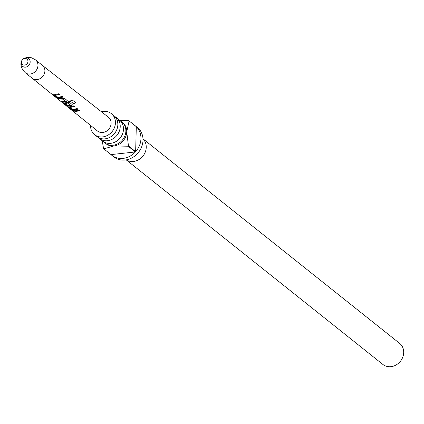 <?xml version="1.0" encoding="UTF-8"?>
<svg xmlns="http://www.w3.org/2000/svg" width="424" height="424" viewBox="0 0 424 424"><rect width="100%" height="100%" fill="white"/><g stroke="black" fill="none" stroke-linecap="round" stroke-linejoin="round"><path stroke-width="0.64" d="M70.479 109.111L71.025 109.593M42.4 65.365L108.443 117.257A8.793 7.68 128.6 0 1 110.547 126.22A8.793 7.68 128.6 0 1 102.783 132.495A8.793 7.68 128.6 0 1 97.483 131.011L71.523 110.023M76.617 111.411L73.543 111.104L72.774 110.484L75.848 110.791L78.816 109.885L79.59 110.505L76.617 111.411M77.862 108.957L73.644 109.858L71.285 108.952L68.492 107.028L73.813 105.852L74.587 106.472L70.495 107.42L72.902 109.461L77.179 108.56L77.947 109.185L74.974 110.092L73.591 110.113L71.179 109.201L68.375 106.8M72.138 104.341L71.258 105.555L68.646 105.83L66.308 104.929L63.494 102.995L65.842 102.73L72.403 100.085L75.636 102.698L74.115 104.15L71.068 101.691L66.69 103.419L65.577 103.456L67.988 105.497L69.287 105.507L70.363 105.316L68.248 103.477L70.018 102.788L72.223 104.569L71.296 105.804L68.598 106.085L66.202 105.173L63.377 102.767M67.225 100.536L66.292 101.771L64.967 102.03L61.893 101.712L61.12 101.087L65.28 101.214L62.853 99.142L58.554 99.009L57.797 98.389L60.839 98.702L64.528 98.363L67.257 100.621M62.847 96.858L58.65 97.769L56.286 96.858L53.488 94.928L58.804 93.752L59.577 94.372L55.496 95.331L57.908 97.372L62.169 96.46L62.938 97.08L59.964 97.997L58.597 98.023L56.18 97.101L53.376 94.706M67.135 100.308L66.292 101.771M66.255 101.527L61.893 101.712M24.815 58.459A3.498 3.053 128.6 0 1 27.958 61.427A3.498 3.053 128.6 0 1 24.64 65.089A3.498 3.053 128.6 0 1 21.491 62.127A3.498 3.053 128.6 0 1 24.815 58.459M101.447 111.761A13.462 11.75 128.6 0 1 103.334 111.406A13.462 11.75 128.6 0 1 111.39 113.637A13.462 11.75 128.6 0 1 114.544 127.354A13.462 11.75 128.6 0 1 102.666 136.915A13.462 11.75 128.6 0 1 94.61 134.689A13.462 11.75 128.6 0 1 90.566 125.414M94.61 134.689L97.011 136.602A13.462 11.75 -51.4 0 0 105.067 138.828A13.462 11.75 -51.4 0 0 116.945 129.267A13.462 11.75 -51.4 0 0 113.791 115.551L111.39 113.637M114.915 116.589A13.462 11.75 128.6 0 1 116.176 117.448A13.462 11.75 128.6 0 1 119.324 131.164A13.462 11.75 128.6 0 1 107.452 140.731A13.462 11.75 128.6 0 1 99.396 138.5A13.462 11.75 128.6 0 1 98.273 137.466M99.396 138.5L102.656 141.102A13.462 11.75 -51.4 0 0 110.717 143.328A13.462 11.75 -51.4 0 0 122.589 133.767A13.462 11.75 -51.4 0 0 119.441 120.05L116.176 117.448M120.559 121.089A13.462 11.75 128.6 0 1 121.821 121.948A13.462 11.75 128.6 0 1 124.974 135.664A13.462 11.75 128.6 0 1 113.097 145.231A13.462 11.75 128.6 0 1 105.041 143.005A13.462 11.75 128.6 0 1 103.922 141.966M121.821 121.948L122.684 122.637A13.462 11.75 128.6 0 1 126.734 131.816A13.462 11.75 128.6 0 1 113.961 145.914A13.462 11.75 128.6 0 1 105.905 143.688L105.041 143.005M117.125 120.225L128.87 120.729A18.847 16.451 128.6 0 1 129.113 120.957L126.734 131.816L128.461 145.951A18.847 16.451 128.6 0 1 128.202 146.232L113.961 145.914L103.822 148.872A18.847 16.451 128.6 0 1 103.578 148.638L102.21 140.747M103.822 148.872L111.008 154.596A18.847 16.451 -51.4 0 0 111.788 155.263A18.847 16.451 -51.4 0 0 123.066 158.38A18.847 16.451 -51.4 0 0 135.388 151.962L128.202 146.232M128.87 120.729L136.056 126.453A18.847 16.451 -51.4 0 0 135.277 125.79L137.334 127.423A18.847 16.451 128.6 0 1 141.743 146.63A18.847 16.451 128.6 0 1 125.117 160.018A18.847 16.451 128.6 0 1 113.839 156.901L111.788 155.263M135.277 125.79A18.847 16.451 -51.4 0 0 134.456 125.181M128.461 145.951L135.643 151.675A18.847 16.451 -51.4 0 0 136.3 126.686L129.113 120.957M142.983 138.839L143.524 139.459A13.462 11.75 128.6 0 1 144.939 152.863A13.462 11.75 128.6 0 1 133.465 161.464A13.462 11.75 128.6 0 1 126.951 160.251L126.225 159.864M126.198 159.864L382.867 364.439A13.462 11.75 -51.4 0 0 390.923 366.665A13.462 11.75 -51.4 0 0 402.8 357.103A13.462 11.75 -51.4 0 0 399.647 343.387L142.978 138.812M136.3 126.686L135.643 151.675M135.388 151.962L111.008 154.596M79.383 110.341L73.543 111.104M74.497 106.249L70.495 107.42M75.461 102.544L73.983 103.949L71.068 101.691M68.216 103.233L70.363 105.316M70.941 101.49L65.577 103.456M65.28 101.214L62.821 98.893L58.554 99.009M59.487 94.144L55.496 95.331M42.384 65.349A8.21 7.171 128.6 0 1 42.421 65.376A8.21 7.171 128.6 0 1 44.34 73.744A8.21 7.171 128.6 0 1 37.1 79.58A8.21 7.171 128.6 0 1 32.182 78.217A8.21 7.171 128.6 0 1 32.15 78.191M25.249 72.695C20.977 68.338 19.864 64.241 21.91 60.399C21.529 59.689 23.32 58.666 27.295 57.335L31.614 57.786L35.489 59.853A8.21 7.171 128.6 0 1 37.407 68.216A8.21 7.171 128.6 0 1 30.168 74.052A8.21 7.171 128.6 0 1 25.249 72.695L32.182 78.217M25.525 67.146A4.892 4.272 -51.4 0 0 30.168 62.021A4.892 4.272 -51.4 0 0 25.769 57.871A4.892 4.272 -51.4 0 0 21.126 62.996A4.892 4.272 -51.4 0 0 25.525 67.146M32.166 78.207L70.628 109.297M35.489 59.853L42.421 65.376"/></g></svg>
